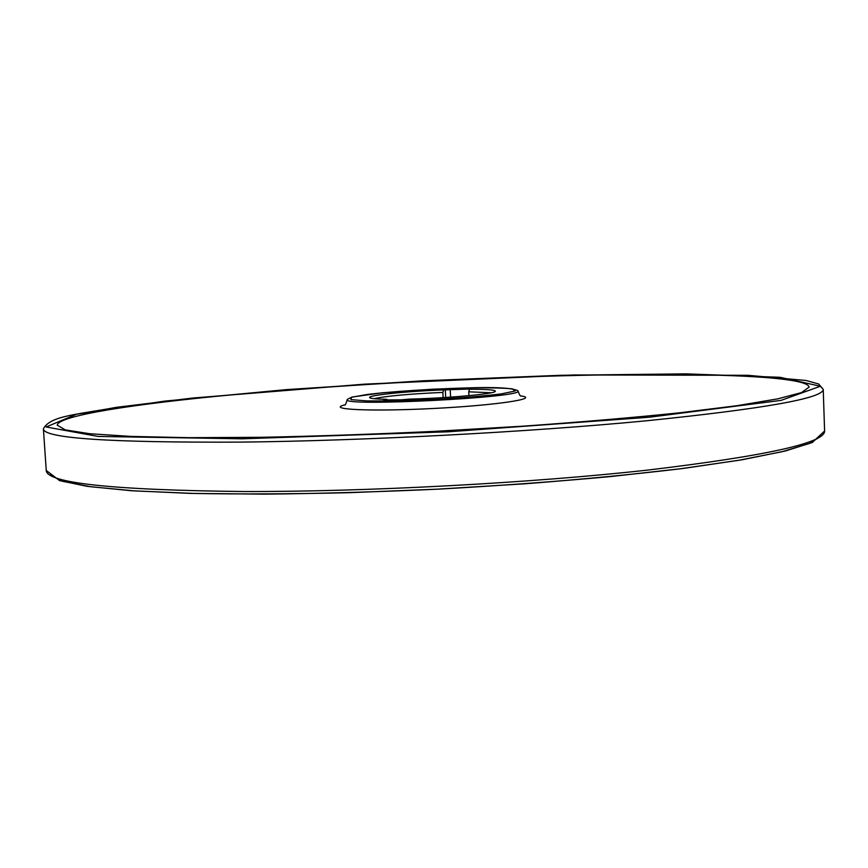 <?xml version="1.0" encoding="UTF-8"?>
<svg xmlns="http://www.w3.org/2000/svg" width="868" height="868" viewBox="0 0 868 868"><rect width="100%" height="100%" fill="white"/><g stroke="black" fill="none" stroke-linecap="round" stroke-linejoin="round"><path stroke-width="1.3" d="M471.107 388.972L469.555 389.276C487.566 389.222 496.149 389.949 495.281 391.435C493.87 393.974 447.541 398.206 409.566 399.106L401.634 399.812L385.479 399.942L383.754 399.822L386.846 399.291C376.842 399.128 371.178 398.618 369.876 397.794C365.667 395.472 405.551 391.316 443.7 389.895L471.107 388.972M347.352 399.334L347.211 399.66C341.254 406.832 524.673 397.533 518.022 391.001L517.849 390.698C512.055 387.833 494.456 386.933 465.042 387.985L432.286 389.222L382.604 392.759L352.093 397.034L347.352 399.334M443.114 397.62L442.854 392.412C408.839 393.931 385.934 396.025 374.141 398.705M443.7 389.895L442.854 392.412M491.125 392.77L468.742 391.804L468.926 395.656M468.742 391.804L469.555 389.276M387.28 399.931L386.846 399.291M557.95 375.898C450.742 378.817 331.956 385.631 232.993 394.734C135.321 403.815 58.373 415.501 57.201 425.168L65.241 429.866L89.621 433.718L131.068 436.42L189.094 437.689L261.68 437.298C316.245 436.203 373.826 434.228 434.445 431.374L523.654 426.134C581.224 422.032 633.065 417.616 679.167 412.853L736.769 405.736L777.728 398.857L801.598 392.564L809.117 387.085C807.142 375.193 688.856 372.307 557.95 375.898M464.966 387.985C430.43 388.983 392.748 391.457 367.609 394.419L351.453 397.273L350.889 399.606L366.99 400.929L397.197 400.897L435.302 399.464C461.95 397.869 483.964 396.014 501.324 393.888L515.18 391.001L512.304 388.842C502.333 387.909 486.547 387.627 464.966 387.985M344.878 404.857C325.305 409.479 370.235 411.725 433.284 408.492C496.333 405.334 540.807 398.564 520.854 395.938M445.685 397.468L445.284 389.591M450.579 397.143L450.188 389.233M469.176 390.47L469.089 388.777M821.388 435.888L809.54 443.45L782.122 451.707L738.668 460.311L679.785 468.861C633.445 474.384 581.885 479.364 525.118 483.78L437.363 489.172L349.522 492.677C292.592 494.011 240.805 494.283 194.139 493.458L134.692 490.908L90.587 486.731L62.485 481.295L49.932 474.97M43.4 428.814L46.243 470.445C46.59 483.064 112.373 490.094 243.615 491.527C366.133 491.863 531.151 483.053 648.266 470.022C766.238 455.884 825.023 442.886 824.6 431.016L823.222 389.309C823.548 398.195 764.556 408.698 646.248 420.806C528.796 432.08 363.366 440.803 240.675 442.116C109.27 442.702 43.519 438.275 43.4 428.814C50.311 415.794 76.004 414.806 116.399 407.331L192.577 398.054L364.267 384.166L573.683 374.965L747.793 375.291L806.198 380.499L818.676 384.014L823.222 389.309L820.434 386.303M242.02 438.807L448.083 431.797L649.08 417.248L781.037 400.387L820.412 386.238L780.104 377.298L685.839 373.858L560.978 375.291L423.085 380.792L286.223 389.634L164.66 401.114L76.644 414.177L46.123 426.98L98.16 436.441L242.02 438.807M344.694 405.041C345.193 405.497 346.028 403.707 347.211 399.66M518.022 391.001C519.335 394.669 520.344 396.361 521.071 396.112M46.243 470.445L59.588 480.612L87.256 486.351L131.133 490.713L190.808 493.404L264.295 494.142C319.12 493.599 376.777 491.95 437.288 489.194C497.755 485.83 555.303 481.642 609.911 476.64L682.975 468.481L742.107 459.769L785.345 450.991L812.318 442.485L824.6 431.016"/></g></svg>
